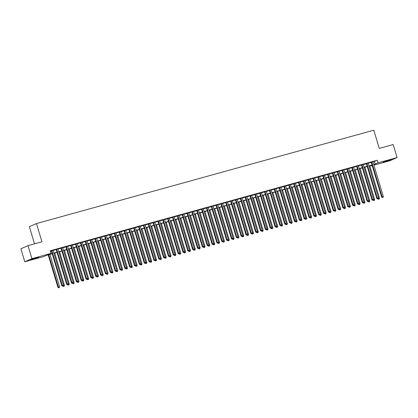<?xml version="1.0" encoding="UTF-8"?>
<svg xmlns="http://www.w3.org/2000/svg" width="418" height="418" viewBox="0 0 418 418"><rect width="100%" height="100%" fill="white"/><g stroke="black" fill="none" stroke-linecap="round" stroke-linejoin="round"><path stroke-width="0.63" d="M36.157 257.817L38.728 257.258L36.972 257.974L30.592 259.698L36.157 257.817M388.745 160.219L391.311 159.66L389.555 160.381L383.181 162.1L388.745 160.219M34.511 243.84L29.37 226.697L36.476 223.562L373.796 130.191L379.262 148.411L393.197 144.555L397.1 157.57L389.989 160.705L373.917 165.157M372.203 165.632L370.97 165.972L372.145 165.45M370.834 165.533L370.97 165.972M52.198 253.731L46.712 255.252L43.827 256.527L24.803 261.788L31.914 258.653L50.939 253.386L48.054 254.661L52.14 253.527M31.914 258.653L28.011 245.638L20.9 248.778L24.803 261.788M53.023 250.298L51.309 250.774M57.872 248.956L56.158 249.431M62.721 247.618L61.007 248.088M67.564 246.275L65.851 246.751M72.413 244.932L70.699 245.408M77.257 243.589L75.543 244.065M82.106 242.252L80.392 242.722M86.949 240.909L85.235 241.385M91.798 239.566L90.084 240.042M96.642 238.223L94.928 238.699M101.49 236.886L99.777 237.356M106.339 235.543L104.625 236.018M111.183 234.2L109.469 234.676M116.032 232.857L114.318 233.333M120.875 231.52L119.161 231.99M125.724 230.177L124.01 230.652M130.568 228.834L128.854 229.31M135.416 227.491L133.703 227.967M140.265 226.154L138.551 226.624M145.109 224.811L143.395 225.286M149.957 223.468L148.244 223.944M154.801 222.125L153.087 222.601M159.65 220.788L157.936 221.258M164.493 219.445L162.78 219.92M169.342 218.102L167.628 218.577M174.191 216.759L172.477 217.235M179.035 215.422L177.321 215.892M183.883 214.079L182.17 214.554M188.727 212.736L187.013 213.211M193.576 211.393L191.862 211.869M198.419 210.055L196.706 210.526M203.268 208.713L201.554 209.188M208.112 207.37L206.398 207.845M212.961 206.027L211.247 206.502M217.809 204.689L216.096 205.16M222.653 203.347L220.939 203.822M227.502 202.004L225.788 202.479M232.345 200.661L230.631 201.136M237.194 199.323L235.48 199.794M242.038 197.98L240.324 198.456M246.886 196.638L245.173 197.113M251.735 195.295L250.021 195.77M256.579 193.957L254.865 194.427M261.428 192.614L259.714 193.09M266.271 191.272L264.557 191.747M271.12 189.929L269.406 190.404M275.964 188.591L274.25 189.061M280.812 187.248L279.099 187.724M285.661 185.905L283.947 186.381M290.505 184.563L288.791 185.038M295.354 183.225L293.64 183.695M300.197 181.882L298.483 182.358M305.046 180.539L303.332 181.015M309.89 179.197L308.176 179.672M314.738 177.859L313.025 178.329M319.582 176.516L317.868 176.992M324.431 175.173L322.717 175.649M329.279 173.831L327.566 174.306M334.123 172.493L332.409 172.963M338.972 171.15L337.258 171.626M343.815 169.807L342.102 170.283M348.664 168.464L346.95 168.94M353.508 167.127L351.794 167.597M358.357 165.784L356.643 166.259M363.205 164.441L361.492 164.917M368.049 163.098L366.335 163.574M372.94 161.912L377.297 160.23L50.155 250.784L50.939 253.386M50.285 251.223L51.357 250.925M53.07 250.45L56.205 249.583M57.919 249.112L61.049 248.245M62.763 247.769L65.898 246.902M67.611 246.427L70.741 245.559M72.455 245.084L75.59 244.216M77.304 243.746L80.439 242.879M82.153 242.403L85.282 241.536M86.996 241.061L90.131 240.193M91.845 239.718L94.975 238.85M96.689 238.38L99.824 237.513M101.537 237.037L104.667 236.17M106.381 235.695L109.516 234.827M111.23 234.352L114.365 233.484M116.079 233.014L119.208 232.147M120.922 231.671L124.057 230.804M125.771 230.328L128.901 229.461M130.615 228.986L133.75 228.118M135.463 227.648L138.593 226.781M140.307 226.305L143.442 225.438M145.156 224.962L148.285 224.095M150.005 223.62L153.134 222.752M154.848 222.282L157.983 221.415M159.697 220.939L162.827 220.072M164.54 219.596L167.675 218.729M169.389 218.253L172.519 217.386M174.233 216.916L177.368 216.049M179.082 215.573L182.211 214.706M183.925 214.23L187.06 213.363M188.774 212.887L191.909 212.02M193.623 211.55L196.753 210.682M198.466 210.207L201.601 209.34M203.315 208.864L206.445 207.997M208.159 207.521L211.294 206.654M213.008 206.184L216.137 205.316M217.851 204.841L220.986 203.974M222.7 203.498L225.835 202.631M227.549 202.155L230.679 201.288M232.392 200.818L235.527 199.95M237.241 199.475L240.371 198.607M242.085 198.132L245.22 197.265M246.933 196.789L250.063 195.922M251.777 195.452L254.912 194.584M256.626 194.109L259.756 193.241M261.469 192.766L264.604 191.899M266.318 191.423L269.453 190.556M271.167 190.085L274.297 189.218M276.011 188.743L279.146 187.875M280.859 187.4L283.989 186.532M285.703 186.057L288.838 185.19M290.552 184.719L293.682 183.852M295.395 183.377L298.53 182.509M300.244 182.034L303.379 181.166M305.093 180.691L308.223 179.824M309.937 179.353L313.072 178.486M314.785 178.011L317.915 177.143M319.629 176.668L322.764 175.8M324.478 175.325L327.607 174.458M329.321 173.987L332.456 173.12M334.17 172.644L337.305 171.777M339.019 171.302L342.149 170.434M343.862 169.959L346.997 169.091M348.711 168.621L351.841 167.754M353.555 167.278L356.69 166.411M358.404 165.936L361.533 165.068M363.247 164.593L366.382 163.725M368.096 163.255L371.226 162.388M372.898 161.761L371.184 162.231M28.011 245.638L41.941 241.782L36.476 223.562M377.297 160.23L378.076 162.837L397.1 157.57M373.723 164.514L378.076 162.837M53.854 253.057L56.984 252.19M58.698 251.714L61.833 250.847M63.546 250.372L66.676 249.504M68.39 249.029L71.525 248.161M73.239 247.691L76.369 246.824M78.082 246.348L81.217 245.481M82.931 245.005L86.066 244.138M87.78 243.663L90.91 242.795M92.624 242.325L95.759 241.458M97.472 240.982L100.602 240.115M102.316 239.639L105.451 238.772M107.165 238.297L110.295 237.429M112.008 236.959L115.143 236.092M116.857 235.616L119.992 234.749M121.706 234.273L124.836 233.406M126.549 232.93L129.684 232.063M131.398 231.593L134.528 230.726M136.242 230.25L139.377 229.383M141.091 228.907L144.22 228.04M145.934 227.564L149.069 226.697M150.783 226.227L153.918 225.359M155.632 224.884L158.762 224.017M160.475 223.541L163.61 222.674M165.324 222.198L168.454 221.331M170.168 220.861L173.303 219.993M175.017 219.518L178.146 218.651M179.86 218.175L182.995 217.308M184.709 216.832L187.839 215.965M189.553 215.495L192.688 214.627M194.401 214.152L197.536 213.284M199.25 212.809L202.38 211.942M204.094 211.466L207.229 210.599M208.943 210.129L212.072 209.261M213.786 208.786L216.921 207.918M218.635 207.443L221.765 206.576M223.478 206.1L226.613 205.233M228.327 204.763L231.462 203.895M233.176 203.42L236.306 202.552M238.02 202.077L241.155 201.21M242.868 200.734L245.998 199.867M247.712 199.396L250.847 198.529M252.561 198.054L255.691 197.186M257.404 196.711L260.539 195.843M262.253 195.368L265.383 194.501M267.102 194.03L270.232 193.163M271.946 192.688L275.081 191.82M276.794 191.345L279.924 190.477M281.638 190.002L284.773 189.135M286.487 188.664L289.617 187.797M291.33 187.321L294.465 186.454M296.179 185.979L299.309 185.111M301.023 184.636L304.158 183.768M305.871 183.298L309.006 182.431M310.72 181.955L313.85 181.088M315.564 180.613L318.699 179.745M320.413 179.27L323.542 178.402M325.256 177.932L328.391 177.065M330.105 176.589L333.235 175.722M334.949 175.246L338.084 174.379M339.797 173.904L342.932 173.036M344.646 172.566L347.776 171.699M349.49 171.223L352.625 170.356M354.339 169.88L357.468 169.013M359.182 168.538L362.317 167.67M364.031 167.2L367.161 166.333M368.875 165.857L372.01 164.99M372.072 165.194L368.937 166.061M367.223 166.536L364.094 167.404M362.38 167.874L359.245 168.741M357.531 169.217L354.396 170.084M352.682 170.56L349.552 171.427M347.839 171.902L344.704 172.77M342.99 173.24L339.86 174.107M338.146 174.583L335.011 175.45M333.298 175.926L330.168 176.793M328.454 177.269L325.319 178.136M323.605 178.606L320.47 179.474M318.756 179.949L315.627 180.816M313.913 181.292L310.778 182.159M309.064 182.635L305.934 183.502M304.22 183.972L301.085 184.84M299.372 185.315L296.242 186.182M294.528 186.658L291.393 187.525M289.679 188.001L286.549 188.868M284.83 189.338L281.701 190.206M279.987 190.681L276.852 191.548M275.138 192.024L272.008 192.891M270.294 193.367L267.159 194.234M265.446 194.704L262.316 195.572M260.602 196.047L257.467 196.915M255.753 197.39L252.624 198.257M250.91 198.733L247.775 199.6M246.061 200.07L242.926 200.938M241.212 201.413L238.082 202.281M236.369 202.756L233.234 203.623M231.52 204.099L228.39 204.966M226.676 205.437L223.541 206.304M221.827 206.779L218.698 207.647M216.984 208.122L213.849 208.99M212.135 209.465L209 210.332M207.286 210.803L204.156 211.67M202.443 212.145L199.308 213.013M197.594 213.488L194.464 214.356M192.75 214.831L189.615 215.698M187.901 216.169L184.772 217.036M183.058 217.512L179.923 218.379M178.209 218.854L175.079 219.722M173.36 220.197L170.231 221.065M168.517 221.535L165.382 222.402M163.668 222.878L160.538 223.745M158.824 224.22L155.689 225.088M153.976 225.563L150.846 226.431M149.132 226.901L145.997 227.768M144.283 228.244L141.153 229.111M139.44 229.586L136.305 230.454M134.591 230.929L131.456 231.797M129.742 232.267L126.612 233.134M124.898 233.61L121.763 234.477M120.05 234.953L116.92 235.82M115.206 236.295L112.071 237.163M110.357 237.633L107.227 238.5M105.514 238.976L102.379 239.843M100.665 240.319L97.53 241.186M95.816 241.661L92.686 242.529M90.972 242.999L87.837 243.866M86.124 244.342L82.994 245.209M81.28 245.685L78.145 246.552M76.431 247.028L73.302 247.895M71.588 248.365L68.453 249.232M66.739 249.708L63.609 250.575M61.895 251.051L58.76 251.918M57.047 252.394L53.912 253.261M374.413 161.505L375.197 164.107M371.158 162.158L381.629 197.061L382.109 196.847L371.665 162.022M382.533 197.489L383.019 197.353L382.533 197.489L382.109 196.847L383.322 196.512L372.872 161.688M381.629 197.061L382.339 197.573M383.019 197.353L383.322 196.512M378.248 198.482L379.481 198.21L369.768 165.831M378.217 198.566L378.499 199.271L379.173 199.052L378.692 199.182M379.481 198.21L379.173 199.052M378.499 199.271L377.867 198.811M366.314 163.501L376.785 198.404L377.266 198.189L366.816 163.365M377.689 198.832L378.17 198.696L377.689 198.832L377.266 198.189L378.478 197.855L368.028 163.025M376.785 198.404L377.496 198.916M378.17 198.696L378.478 197.855M361.465 164.844L371.936 199.741L372.417 199.532L361.967 164.702M372.84 200.17L373.326 200.039L372.84 200.17L372.417 199.532L373.629 199.198L363.179 164.368M371.936 199.741L372.647 200.259M373.326 200.039L373.629 199.198M356.622 166.186L367.093 201.084L367.574 200.875L357.124 166.045M367.997 201.513L368.477 201.377L367.997 201.513L367.574 200.875L368.786 200.535L358.336 165.711M367.093 201.084L367.803 201.596M368.477 201.377L368.786 200.535M351.773 167.524L362.244 202.427L362.725 202.213L352.275 167.388M363.148 202.855L363.634 202.72L363.148 202.855L362.725 202.213L363.937 201.878L353.487 167.054M362.244 202.427L362.955 202.939M363.634 202.72L363.937 201.878M373.405 199.825L374.632 199.548L364.919 167.174M373.373 199.909L373.65 200.609L374.329 200.389L373.844 200.525M374.632 199.548L374.329 200.389M373.65 200.609L373.018 200.154M368.556 201.162L369.789 200.891L360.076 168.511M368.524 201.251L368.807 201.951L369.481 201.732L369 201.868M369.789 200.891L369.481 201.732M368.807 201.951L368.174 201.497M363.712 202.505L364.94 202.234L355.227 169.854M363.681 202.589L363.958 203.294L364.637 203.075L364.151 203.211M364.94 202.234L364.637 203.075M363.958 203.294L363.326 202.834M358.863 203.848L360.097 203.576L350.378 171.197M358.832 203.932L359.114 204.637L359.788 204.418L359.302 204.548M360.097 203.576L359.788 204.418M359.114 204.637L358.477 204.177M346.93 168.867L357.4 203.77L357.881 203.556L347.431 168.731M358.299 204.198L358.785 204.062L358.299 204.198L357.881 203.556L359.088 203.221L348.643 168.391M357.4 203.77L358.111 204.282M358.785 204.062L359.088 203.221M354.015 205.191L355.248 204.914L345.534 172.54M353.989 205.275L354.265 205.975L354.945 205.755L354.459 205.891M355.248 204.914L354.945 205.755M354.265 205.975L353.633 205.52M342.081 170.21L352.552 205.107L353.032 204.898L342.582 170.069M353.456 205.536L353.941 205.405L353.456 205.536L353.032 204.898L354.245 204.564L343.795 169.734M352.552 205.107L353.262 205.625M353.941 205.405L354.245 204.564M349.171 206.529L350.399 206.257L340.686 173.878M349.14 206.617L349.422 207.318L350.096 207.098L349.61 207.234M350.399 206.257L350.096 207.098M349.422 207.318L348.784 206.863M337.237 171.552L347.703 206.45L348.184 206.241L337.739 171.411M348.607 206.879L349.093 206.743L348.607 206.879L348.184 206.241L349.396 205.902L338.951 171.077M347.703 206.45L348.413 206.962M349.093 206.743L349.396 205.902M344.322 207.871L345.555 207.6L335.842 175.22M344.291 207.955L344.573 208.66L345.252 208.441L344.766 208.577M345.555 207.6L345.252 208.441M344.573 208.66L343.941 208.201M332.388 172.89L342.859 207.793L343.34 207.579L332.89 172.754M343.763 208.221L344.244 208.086L343.763 208.221L343.34 207.579L344.552 207.244L334.102 172.42M342.859 207.793L343.57 208.305M344.244 208.086L344.552 207.244M339.479 209.214L340.707 208.943L330.993 176.563M339.447 209.298L339.724 210.003L340.404 209.784L339.918 209.914M340.707 208.943L340.404 209.784M339.724 210.003L339.092 209.543M327.54 174.233L338.01 209.136L338.491 208.922L328.046 174.097M338.914 209.564L339.4 209.428L338.914 209.564L338.491 208.922L339.703 208.587L329.253 173.757M338.01 209.136L338.721 209.648M339.4 209.428L339.703 208.587M334.63 210.557L335.863 210.28L326.15 177.906M334.599 210.641L334.881 211.341L335.555 211.121L335.074 211.257M335.863 210.28L335.555 211.121M334.881 211.341L334.248 210.886M322.696 175.576L333.167 210.473L333.648 210.264L323.198 175.435M334.071 210.902L334.552 210.771L334.071 210.902L333.648 210.264L334.86 209.93L324.41 175.1M333.167 210.473L333.877 210.991M334.552 210.771L334.86 209.93M329.786 211.895L331.014 211.623L321.301 179.244M329.755 211.983L330.032 212.684L330.711 212.464L330.225 212.6M331.014 211.623L330.711 212.464M330.032 212.684L329.4 212.229M317.847 176.918L328.318 211.816L328.799 211.607L318.349 176.777M329.222 212.245L329.708 212.109L329.222 212.245L328.799 211.607L330.011 211.268L319.561 176.443M328.318 211.816L329.029 212.328M329.708 212.109L330.011 211.268M324.938 213.237L326.171 212.966L316.452 180.586M324.906 213.321L325.188 214.026L325.862 213.807L325.382 213.943M326.171 212.966L325.862 213.807M325.188 214.026L324.556 213.567M313.004 178.256L323.475 213.159L323.955 212.945L313.505 178.12M324.373 213.588L324.859 213.452L324.373 213.588L323.955 212.945L325.162 212.61L314.717 177.786M323.475 213.159L324.185 213.671M324.859 213.452L325.162 212.61M320.089 214.58L321.322 214.309L311.609 181.929M320.063 214.664L320.34 215.369L321.019 215.15L320.533 215.28M321.322 214.309L321.019 215.15M320.34 215.369L319.707 214.909M308.155 179.599L318.626 214.502L319.106 214.288L308.656 179.463M319.53 214.93L320.016 214.795L319.53 214.93L319.106 214.288L320.319 213.953L309.869 179.123M318.626 214.502L319.336 215.014M320.016 214.795L320.319 213.953M303.311 180.942L313.782 215.84L314.258 215.631L303.813 180.801M314.681 216.268L315.167 216.137L314.681 216.268L314.258 215.631L315.47 215.296L305.025 180.466M313.782 215.84L314.493 216.357M315.167 216.137L315.47 215.296M298.462 182.285L308.933 217.182L309.414 216.973L298.964 182.143M309.837 217.611L310.323 217.475L309.837 217.611L309.414 216.973L310.626 216.634L300.176 181.809M308.933 217.182L309.644 217.694M310.323 217.475L310.626 216.634M293.614 183.622L304.085 218.525L304.565 218.311L294.12 183.486M304.988 218.954L305.474 218.818L304.988 218.954L304.565 218.311L305.777 217.977L295.327 183.152M304.085 218.525L304.795 219.037M305.474 218.818L305.777 217.977M288.77 184.965L299.241 219.868L299.722 219.654L289.272 184.829M300.145 220.296L300.626 220.161L300.145 220.296L299.722 219.654L300.934 219.319L290.484 184.49M299.241 219.868L299.952 220.38M300.626 220.161L300.934 219.319M283.921 186.308L294.392 221.206L294.873 220.997L284.423 186.167M295.296 221.634L295.782 221.503L295.296 221.634L294.873 220.997L296.085 220.662L285.635 185.832M294.392 221.206L295.103 221.723M295.782 221.503L296.085 220.662M279.078 187.651L289.549 222.548L290.029 222.339L279.579 187.51M290.447 222.977L290.933 222.841L290.447 222.977L290.029 222.339L291.241 222L280.791 187.175M289.549 222.548L290.259 223.06M290.933 222.841L291.241 222M274.229 188.988L284.7 223.891L285.18 223.677L274.73 188.852M285.604 224.32L286.09 224.184L285.604 224.32L285.18 223.677L286.393 223.343L275.943 188.518M284.7 223.891L285.41 224.403M286.09 224.184L286.393 223.343M269.385 190.331L279.856 225.234L280.337 225.02L269.887 190.195M280.755 225.663L281.241 225.527L280.755 225.663L280.337 225.02L281.544 224.685L271.099 189.856M279.856 225.234L280.567 225.746M281.241 225.527L281.544 224.685M264.537 191.674L275.007 226.572L275.488 226.363L265.038 191.533M275.911 227L276.397 226.869L275.911 227L275.488 226.363L276.7 226.028L266.25 191.198M275.007 226.572L275.718 227.089M276.397 226.869L276.7 226.028M259.688 193.017L270.159 227.914L270.639 227.706L260.195 192.876M271.063 228.343L271.548 228.207L271.063 228.343L270.639 227.706L271.852 227.366L261.407 192.541M270.159 227.914L270.869 228.427M271.548 228.207L271.852 227.366M254.844 194.354L265.315 229.257L265.796 229.043L255.346 194.218M266.219 229.686L266.7 229.55L266.219 229.686L265.796 229.043L267.008 228.709L256.558 193.884M265.315 229.257L266.026 229.769M266.7 229.55L267.008 228.709M249.995 195.697L260.466 230.6L260.947 230.386L250.497 195.561M261.37 231.029L261.856 230.893L261.37 231.029L260.947 230.386L262.159 230.052L251.709 195.222M260.466 230.6L261.177 231.112M261.856 230.893L262.159 230.052M245.152 197.04L255.623 231.938L256.103 231.729L245.653 196.899M256.527 232.366L257.007 232.236L256.527 232.366L256.103 231.729L257.316 231.394L246.866 196.564M255.623 231.938L256.333 232.455M257.007 232.236L257.316 231.394M240.303 198.383L250.774 233.281L251.255 233.072L240.805 198.242M251.678 233.709L252.164 233.573L251.678 233.709L251.255 233.072L252.467 232.732L242.017 197.907M250.774 233.281L251.484 233.793M252.164 233.573L252.467 232.732M235.459 199.72L245.93 234.623L246.411 234.409L235.961 199.585M246.829 235.052L247.315 234.916L246.829 235.052L246.411 234.409L247.618 234.075L237.173 199.25M245.93 234.623L246.641 235.135M247.315 234.916L247.618 234.075M230.611 201.063L241.081 235.966L241.562 235.752L231.112 200.927M241.985 236.395L242.471 236.259L241.985 236.395L241.562 235.752L242.774 235.418L232.324 200.588M241.081 235.966L241.792 236.478M242.471 236.259L242.774 235.418M225.767 202.406L236.238 237.304L236.713 237.095L226.269 202.265M237.137 237.732L237.623 237.602L237.137 237.732L236.713 237.095L237.926 236.76L227.481 201.931M236.238 237.304L236.949 237.821M237.623 237.602L237.926 236.76M220.918 203.749L231.389 238.647L231.87 238.438L221.42 203.608M232.293 239.075L232.774 238.939L232.293 239.075L231.87 238.438L233.082 238.098L222.632 203.273M231.389 238.647L232.1 239.159M232.774 238.939L233.082 238.098M216.069 205.086L226.54 239.989L227.021 239.775L216.576 204.951M227.444 240.418L227.93 240.282L227.444 240.418L227.021 239.775L228.233 239.441L217.783 204.616M226.54 239.989L227.251 240.502M227.93 240.282L228.233 239.441M211.226 206.429L221.697 241.332L222.177 241.118L211.727 206.293M222.601 241.761L223.081 241.625L222.601 241.761L222.177 241.118L223.39 240.784L212.94 205.954M221.697 241.332L222.407 241.844M223.081 241.625L223.39 240.784M206.377 207.772L216.848 242.67L217.329 242.461L206.879 207.631M217.752 243.098L218.238 242.968L217.752 243.098L217.329 242.461L218.541 242.126L208.091 207.297M216.848 242.67L217.559 243.187M218.238 242.968L218.541 242.126M201.533 209.115L212.004 244.013L212.485 243.804L202.035 208.974M212.903 244.441L213.389 244.305L212.903 244.441L212.485 243.804L213.697 243.464L203.247 208.639M212.004 244.013L212.715 244.525M213.389 244.305L213.697 243.464M196.685 210.453L207.156 245.356L207.636 245.141L197.186 210.317M208.059 245.784L208.545 245.648L208.059 245.784L207.636 245.141L208.848 244.807L198.398 209.982M207.156 245.356L207.866 245.868M208.545 245.648L208.848 244.807M191.841 211.795L202.312 246.698L202.787 246.484L192.343 211.66M203.211 247.127L203.697 246.991L203.211 247.127L202.787 246.484L204 246.15L193.555 211.32M202.312 246.698L203.023 247.21M203.697 246.991L204 246.15M186.992 213.138L197.463 248.036L197.944 247.827L187.494 212.997M198.367 248.464L198.853 248.334L198.367 248.464L197.944 247.827L199.156 247.493L188.706 212.663M197.463 248.036L198.174 248.553M198.853 248.334L199.156 247.493M182.143 214.481L192.614 249.379L193.095 249.17L182.65 214.34M193.518 249.807L194.004 249.671L193.518 249.807L193.095 249.17L194.307 248.83L183.857 214.006M192.614 249.379L193.325 249.891M194.004 249.671L194.307 248.83M177.3 215.819L187.771 250.722L188.252 250.507L177.802 215.683M188.675 251.15L189.155 251.014L188.675 251.15L188.252 250.507L189.464 250.173L179.014 215.348M187.771 250.722L188.481 251.234M189.155 251.014L189.464 250.173M172.451 217.161L182.922 252.064L183.403 251.85L172.953 217.026M183.826 252.493L184.312 252.357L183.826 252.493L183.403 251.85L184.615 251.516L174.165 216.686M182.922 252.064L183.633 252.576M184.312 252.357L184.615 251.516M167.608 218.504L178.078 253.402L178.559 253.193L168.109 218.363M178.982 253.831L179.463 253.7L178.982 253.831L178.559 253.193L179.771 252.859L169.321 218.029M178.078 253.402L178.789 253.919M179.463 253.7L179.771 252.859M162.759 219.847L173.23 254.745L173.71 254.536L163.26 219.706M174.134 255.173L174.619 255.037L174.134 255.173L173.71 254.536L174.923 254.196L164.473 219.372M173.23 254.745L173.94 255.257M174.619 255.037L174.923 254.196M157.915 221.185L168.386 256.088L168.867 255.873L158.417 221.049M169.285 256.516L169.771 256.38L169.285 256.516L168.867 255.873L170.074 255.539L159.629 220.714M168.386 256.088L169.097 256.6M169.771 256.38L170.074 255.539M153.066 222.528L163.537 257.431L164.018 257.216L153.568 222.392M164.441 257.859L164.927 257.723L164.441 257.859L164.018 257.216L165.23 256.882L154.78 222.052M163.537 257.431L164.248 257.943M164.927 257.723L165.23 256.882M148.223 223.87L158.688 258.768L159.169 258.559L148.724 223.729M159.592 259.197L160.078 259.066L159.592 259.197L159.169 258.559L160.381 258.225L149.937 223.395M158.688 258.768L159.399 259.285M160.078 259.066L160.381 258.225M143.374 225.213L153.845 260.111L154.326 259.902L143.876 225.072M154.749 260.539L155.23 260.404L154.749 260.539L154.326 259.902L155.538 259.562L145.088 224.738M153.845 260.111L154.555 260.623M155.23 260.404L155.538 259.562M138.525 226.551L148.996 261.454L149.477 261.24L139.027 226.415M149.9 261.882L150.386 261.746L149.9 261.882L149.477 261.24L150.689 260.905L140.239 226.081M148.996 261.454L149.707 261.966M150.386 261.746L150.689 260.905M133.682 227.894L144.153 262.797L144.633 262.582L134.183 227.758M145.056 263.225L145.537 263.089L145.056 263.225L144.633 262.582L145.845 262.248L135.395 227.418M144.153 262.797L144.863 263.309M145.537 263.089L145.845 262.248M315.245 215.923L316.473 215.646L306.76 183.272M315.214 216.007L315.496 216.707L316.17 216.487L315.684 216.623M316.473 215.646L316.17 216.487M315.496 216.707L314.858 216.252M310.396 217.261L311.629 216.989L301.916 184.61M310.365 217.35L310.647 218.05L311.326 217.83L310.84 217.966M311.629 216.989L311.326 217.83M310.647 218.05L310.015 217.595M305.553 218.604L306.781 218.332L297.067 185.953M305.521 218.687L305.798 219.393L306.478 219.173L305.992 219.309M306.781 218.332L306.478 219.173M305.798 219.393L305.166 218.933M300.704 219.946L301.937 219.675L292.224 187.295M300.673 220.03L300.955 220.735L301.629 220.516L301.148 220.647M301.937 219.675L301.629 220.516M300.955 220.735L300.323 220.276M295.86 221.289L297.088 221.012L287.375 188.638M295.829 221.373L296.106 222.073L296.785 221.853L296.299 221.989M297.088 221.012L296.785 221.853M296.106 222.073L295.474 221.618M291.012 222.627L292.245 222.355L282.526 189.976M290.98 222.716L291.262 223.416L291.936 223.196L291.456 223.332M292.245 222.355L291.936 223.196M291.262 223.416L290.63 222.961M286.168 223.97L287.396 223.698L277.683 191.319M286.137 224.053L286.414 224.759L287.093 224.539L286.607 224.675M287.396 223.698L287.093 224.539M286.414 224.759L285.781 224.299M281.319 225.312L282.547 225.041L272.834 192.661M281.288 225.396L281.57 226.101L282.244 225.882L281.758 226.013M282.547 225.041L282.244 225.882M281.57 226.101L280.933 225.642M276.47 226.655L277.704 226.378L267.99 194.004M276.444 226.739L276.721 227.439L277.4 227.22L276.915 227.355M277.704 226.378L277.4 227.22M276.721 227.439L276.089 226.984M271.627 227.993L272.855 227.721L263.141 195.342M271.595 228.082L271.878 228.782L272.552 228.562L272.066 228.698M272.855 227.721L272.552 228.562M271.878 228.782L271.24 228.327M266.778 229.336L268.011 229.064L258.298 196.685M266.747 229.419L267.029 230.125L267.703 229.905L267.222 230.041M268.011 229.064L267.703 229.905M267.029 230.125L266.397 229.665M261.934 230.679L263.162 230.407L253.449 198.027M261.903 230.762L262.18 231.467L262.859 231.248L262.373 231.379M263.162 230.407L262.859 231.248M262.18 231.467L261.548 231.008M257.086 232.021L258.319 231.744L248.605 199.37M257.054 232.105L257.336 232.805L258.01 232.586L257.53 232.721M258.319 231.744L258.01 232.586M257.336 232.805L256.704 232.351M252.242 233.359L253.47 233.087L243.757 200.708M252.211 233.448L252.488 234.148L253.167 233.928L252.681 234.064M253.47 233.087L253.167 233.928M252.488 234.148L251.855 233.693M247.393 234.702L248.626 234.43L238.908 202.051M247.362 234.785L247.644 235.491L248.318 235.271L247.832 235.407M248.626 234.43L248.318 235.271M247.644 235.491L247.007 235.031M242.544 236.045L243.778 235.773L234.064 203.394M242.518 236.128L242.795 236.834L243.475 236.614L242.989 236.745M243.778 235.773L243.475 236.614M242.795 236.834L242.163 236.374M237.701 237.387L238.929 237.111L229.216 204.736M237.67 237.471L237.952 238.171L238.626 237.952L238.14 238.088M238.929 237.111L238.626 237.952M237.952 238.171L237.314 237.717M232.852 238.725L234.085 238.453L224.372 206.074M232.821 238.814L233.103 239.514L233.782 239.295L233.296 239.43M234.085 238.453L233.782 239.295M233.103 239.514L232.471 239.059M228.009 240.068L229.236 239.796L219.523 207.417M227.977 240.151L228.254 240.857L228.933 240.637L228.447 240.773M229.236 239.796L228.933 240.637M228.254 240.857L227.622 240.397M223.16 241.411L224.393 241.139L214.68 208.76M223.128 241.494L223.411 242.2L224.085 241.98L223.604 242.111M224.393 241.139L224.085 241.98M223.411 242.2L222.778 241.74M218.316 242.754L219.544 242.477L209.831 210.102M218.285 242.837L218.562 243.537L219.241 243.318L218.755 243.454M219.544 242.477L219.241 243.318M218.562 243.537L217.93 243.083M213.467 244.091L214.7 243.819L204.982 211.44M213.436 244.18L213.718 244.88L214.392 244.661L213.911 244.796M214.7 243.819L214.392 244.661M213.718 244.88L213.086 244.425M208.619 245.434L209.852 245.162L200.138 212.783M208.592 245.518L208.869 246.223L209.549 246.003L209.063 246.139M209.852 245.162L209.549 246.003M208.869 246.223L208.237 245.763M203.775 246.777L205.003 246.505L195.29 214.126M203.744 246.86L204.026 247.566L204.7 247.346L204.214 247.477M205.003 246.505L204.7 247.346M204.026 247.566L203.388 247.106M198.926 248.12L200.159 247.843L190.446 215.469M198.9 248.203L199.177 248.903L199.856 248.684L199.37 248.82M200.159 247.843L199.856 248.684M199.177 248.903L198.545 248.449M194.083 249.457L195.31 249.185L185.597 216.806M194.051 249.546L194.328 250.246L195.007 250.027L194.522 250.163M195.31 249.185L195.007 250.027M194.328 250.246L193.696 249.792M189.234 250.8L190.467 250.528L180.754 218.149M189.202 250.884L189.485 251.589L190.159 251.37L189.678 251.505M190.467 250.528L190.159 251.37M189.485 251.589L188.852 251.129M184.39 252.143L185.618 251.871L175.905 219.492M184.359 252.226L184.636 252.932L185.315 252.712L184.829 252.843M185.618 251.871L185.315 252.712M184.636 252.932L184.004 252.472M179.541 253.486L180.775 253.209L171.056 220.835M179.51 253.569L179.792 254.269L180.466 254.05L179.986 254.186M180.775 253.209L180.466 254.05M179.792 254.269L179.16 253.815M174.698 254.823L175.926 254.552L166.212 222.172M174.667 254.912L174.943 255.612L175.623 255.393L175.137 255.529M175.926 254.552L175.623 255.393M174.943 255.612L174.311 255.158M169.849 256.166L171.077 255.894L161.364 223.515M169.818 256.25L170.1 256.955L170.774 256.736L170.288 256.871M171.077 255.894L170.774 256.736M170.1 256.955L169.462 256.495M165 257.509L166.233 257.237L156.52 224.858M164.974 257.592L165.251 258.298L165.93 258.078L165.444 258.209M166.233 257.237L165.93 258.078M165.251 258.298L164.619 257.838M160.157 258.852L161.385 258.575L151.671 226.201M160.125 258.935L160.407 259.635L161.082 259.416L160.596 259.552M161.385 258.575L161.082 259.416M160.407 259.635L159.77 259.181M155.308 260.189L156.541 259.918L146.828 227.538M155.277 260.278L155.559 260.978L156.233 260.759L155.752 260.895M156.541 259.918L156.233 260.759M155.559 260.978L154.926 260.524M150.464 261.532L151.692 261.26L141.979 228.881M150.433 261.616L150.71 262.321L151.389 262.102L150.903 262.238M151.692 261.26L151.389 262.102M150.71 262.321L150.078 261.861M145.616 262.875L146.849 262.603L137.135 230.224M145.584 262.959L145.866 263.664L146.54 263.444L146.06 263.575M146.849 262.603L146.54 263.444M145.866 263.664L145.234 263.204M140.772 264.218L142 263.941L132.287 231.567M140.741 264.301L141.018 265.002L141.697 264.782L141.211 264.918M142 263.941L141.697 264.782M141.018 265.002L140.385 264.547M128.833 229.236L139.304 264.134L139.784 263.925L129.334 229.095M140.208 264.563L140.694 264.432L140.208 264.563L139.784 263.925L140.997 263.591L130.547 228.761M139.304 264.134L140.014 264.651M140.694 264.432L140.997 263.591M135.923 265.555L137.156 265.284L127.438 232.904M135.892 265.644L136.174 266.344L136.848 266.125L136.362 266.261M137.156 265.284L136.848 266.125M136.174 266.344L135.542 265.89M123.989 230.579L134.46 265.477L134.941 265.268L124.491 230.438M135.359 265.905L135.845 265.77L135.359 265.905L134.941 265.268L136.148 264.928L125.703 230.104M134.46 265.477L135.171 265.989M135.845 265.77L136.148 264.928M131.074 266.898L132.307 266.627L122.594 234.247M131.048 266.982L131.325 267.687L132.004 267.468L131.518 267.604M132.307 266.627L132.004 267.468M131.325 267.687L130.693 267.227M119.14 231.917L129.611 266.82L130.092 266.606L119.642 231.781M130.515 267.248L131.001 267.112L130.515 267.248L130.092 266.606L131.304 266.271L120.854 231.447M129.611 266.82L130.322 267.332M131.001 267.112L131.304 266.271M126.231 268.241L127.459 267.969L117.745 235.59M126.199 268.325L126.482 269.03L127.156 268.811L126.67 268.941M127.459 267.969L127.156 268.811M126.482 269.03L125.844 268.57M114.297 233.26L124.768 268.163L125.243 267.948L114.798 233.124M125.666 268.591L126.152 268.455L125.666 268.591L125.243 267.948L126.455 267.614L116.011 232.784M124.768 268.163L125.478 268.675M126.152 268.455L126.455 267.614M121.382 269.584L122.615 269.307L112.902 236.933M121.351 269.667L121.633 270.368L122.312 270.148L121.826 270.284M122.615 269.307L122.312 270.148M121.633 270.368L121.001 269.913M109.448 234.602L119.919 269.5L120.4 269.291L109.95 234.461M120.823 269.929L121.304 269.798L120.823 269.929L120.4 269.291L121.612 268.957L111.162 234.127M119.919 269.5L120.63 270.018M121.304 269.798L121.612 268.957M116.538 270.921L117.766 270.65L108.053 238.27M116.507 271.01L116.784 271.71L117.463 271.491L116.977 271.627M117.766 270.65L117.463 271.491M116.784 271.71L116.152 271.256M104.599 235.945L115.07 270.843L115.551 270.634L105.106 235.804M115.974 271.272L116.46 271.136L115.974 271.272L115.551 270.634L116.763 270.294L106.313 235.47M115.07 270.843L115.781 271.355M116.46 271.136L116.763 270.294M111.69 272.264L112.923 271.993L103.209 239.613M111.658 272.348L111.94 273.053L112.614 272.834L112.134 272.97M112.923 271.993L112.614 272.834M111.94 273.053L111.308 272.593M99.756 237.283L110.227 272.186L110.707 271.972L100.257 237.147M111.131 272.614L111.611 272.479L111.131 272.614L110.707 271.972L111.919 271.637L101.469 236.813M110.227 272.186L110.937 272.698M111.611 272.479L111.919 271.637M106.846 273.607L108.074 273.335L98.361 240.956M106.815 273.691L107.092 274.396L107.771 274.177L107.285 274.307M108.074 273.335L107.771 274.177M107.092 274.396L106.459 273.936M94.907 238.626L105.378 273.529L105.858 273.315L95.408 238.49M106.282 273.957L106.768 273.821L106.282 273.957L105.858 273.315L107.071 272.98L96.621 238.15M105.378 273.529L106.088 274.041M106.768 273.821L107.071 272.98M101.997 274.95L103.23 274.673L93.512 242.299M101.966 275.034L102.248 275.734L102.922 275.514L102.441 275.65M103.23 274.673L102.922 275.514M102.248 275.734L101.616 275.279M90.063 239.969L100.534 274.866L101.015 274.657L90.565 239.827M101.433 275.295L101.919 275.164L101.433 275.295L101.015 274.657L102.227 274.323L91.777 239.493M100.534 274.866L101.245 275.384M101.919 275.164L102.227 274.323M97.154 276.288L98.382 276.016L88.668 243.637M97.122 276.376L97.399 277.077L98.078 276.857L97.593 276.993M98.382 276.016L98.078 276.857M97.399 277.077L96.767 276.622M85.215 241.311L95.685 276.209L96.166 276L85.716 241.17M96.589 276.638L97.075 276.502L96.589 276.638L96.166 276L97.378 275.661L86.928 240.836M95.685 276.209L96.396 276.721M97.075 276.502L97.378 275.661M92.305 277.63L93.533 277.359L83.819 244.979M92.273 277.714L92.556 278.419L93.23 278.2L92.744 278.336M93.533 277.359L93.23 278.2M92.556 278.419L91.918 277.96M80.371 242.649L90.842 277.552L91.323 277.338L80.873 242.513M91.741 277.98L92.226 277.845L91.741 277.98L91.323 277.338L92.53 277.003L82.085 242.179M90.842 277.552L91.552 278.064M92.226 277.845L92.53 277.003M87.456 278.973L88.689 278.701L78.976 246.322M87.43 279.057L87.707 279.762L88.386 279.543L87.9 279.673M88.689 278.701L88.386 279.543M87.707 279.762L87.075 279.302M75.522 243.992L85.993 278.895L86.474 278.681L76.024 243.856M86.897 279.323L87.383 279.187L86.897 279.323L86.474 278.681L87.686 278.346L77.236 243.516M85.993 278.895L86.704 279.407M87.383 279.187L87.686 278.346M82.612 280.316L83.84 280.039L74.127 247.665M82.581 280.4L82.858 281.1L83.537 280.88L83.051 281.016M83.84 280.039L83.537 280.88M82.858 281.1L82.226 280.645M70.673 245.335L81.144 280.232L81.625 280.023L71.18 245.194M82.048 280.661L82.534 280.53L82.048 280.661L81.625 280.023L82.837 279.689L72.387 244.859M81.144 280.232L81.855 280.75M82.534 280.53L82.837 279.689M77.764 281.654L78.997 281.382L69.283 249.003M77.732 281.742L78.014 282.443L78.688 282.223L78.208 282.359M78.997 281.382L78.688 282.223M78.014 282.443L77.382 281.988M65.83 246.677L76.301 281.575L76.781 281.366L66.331 246.536M77.205 282.004L77.685 281.868L77.205 282.004L76.781 281.366L77.994 281.027L67.544 246.202M76.301 281.575L77.011 282.087M77.685 281.868L77.994 281.027M72.92 282.996L74.148 282.725L64.435 250.345M72.889 283.08L73.166 283.785L73.845 283.566L73.359 283.702M74.148 282.725L73.845 283.566M73.166 283.785L72.533 283.326M60.981 248.015L71.452 282.918L71.933 282.704L61.483 247.879M72.356 283.347L72.842 283.211L72.356 283.347L71.933 282.704L73.145 282.369L62.695 247.545M71.452 282.918L72.162 283.43M72.842 283.211L73.145 282.369M68.071 284.339L69.304 284.068L59.591 251.688M68.04 284.423L68.322 285.128L68.996 284.909L68.515 285.039M69.304 284.068L68.996 284.909M68.322 285.128L67.69 284.668M56.137 249.358L66.608 284.261L67.089 284.047L56.639 249.222M67.512 284.689L67.993 284.553L67.512 284.689L67.089 284.047L68.301 283.712L57.851 248.882M66.608 284.261L67.319 284.773M67.993 284.553L68.301 283.712M63.228 285.682L64.456 285.405L54.742 253.031M63.196 285.766L63.473 286.466L64.153 286.246L63.667 286.382M64.456 285.405L64.153 286.246M63.473 286.466L62.841 286.011M51.289 250.701L61.759 285.599L62.24 285.389L51.79 250.56M62.663 286.027L63.149 285.896L62.663 286.027L62.24 285.389L63.452 285.055L53.002 250.225M61.759 285.599L62.47 286.116M63.149 285.896L63.452 285.055M48.18 254.844L57.919 287.297L59.607 286.748L49.894 254.369M48.681 254.708L58.63 287.809L59.304 287.589L58.818 287.725M59.607 286.748L59.304 287.589M58.63 287.809L57.919 287.297"/></g></svg>
